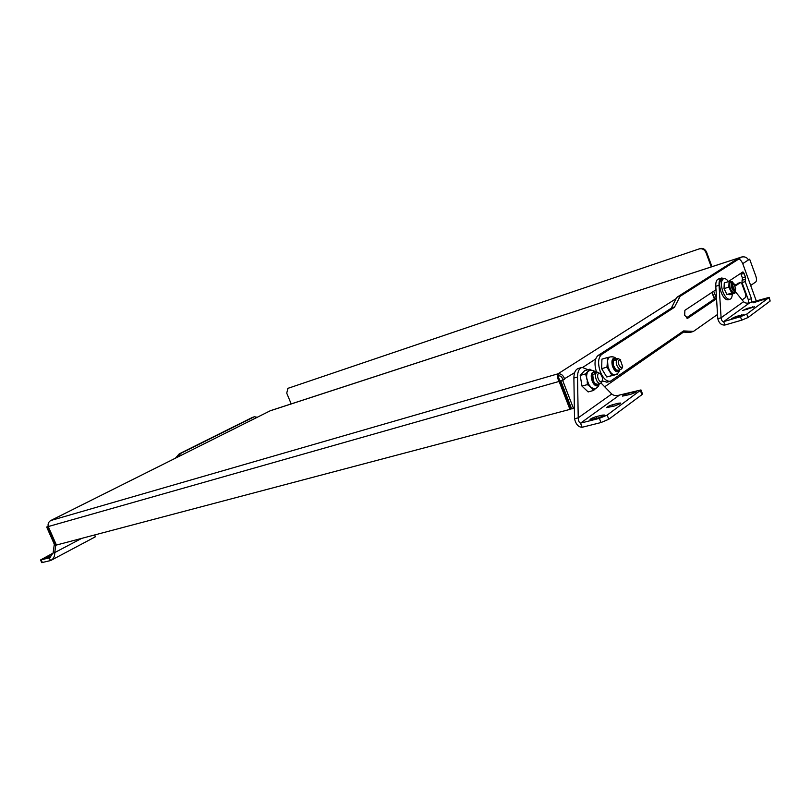 <?xml version="1.0" encoding="UTF-8"?>
<svg xmlns="http://www.w3.org/2000/svg" width="811" height="811" viewBox="0 0 811 811"><rect width="100%" height="100%" fill="white"/><g stroke="black" fill="none" stroke-linecap="round" stroke-linejoin="round"><path stroke-width="1.22" d="M55.655 545.256L47.484 526.785L46.673 527.018L54.834 545.468L56.354 544.891M683.501 332.104L604.702 386.796M574.36 407.862L573.509 408.46L562.652 380.43L564.679 379.112C563.27 375.24 561.019 373.486 557.948 373.83C556.822 375.219 557.208 377.754 559.103 381.434L560.158 380.754L570.985 408.683L569.951 409.393L56.425 545.053L48.255 526.562C47.667 523.916 48.508 521.899 50.799 520.51L49.664 521.28M574.624 372.665L560.827 380.947L571.674 408.937L573.509 408.46M270.245 410.792L741.7 256.986M46.673 527.018L48.173 526.258M47.484 526.785L48.214 526.42M742.308 256.874L741.416 257.107C744.559 256.337 746.901 257.269 748.462 259.925L749.638 259.165L755.791 276.004C756.734 278.943 756.714 280.93 755.73 281.975L750.733 285.442M562.854 379.629C562.033 376.973 560.665 375.726 558.738 375.868L557.948 373.83L676.11 298.651M744.64 289.669L744.123 290.024M711.916 292.416L714.359 299.006M558.738 375.868C558.201 376.74 558.678 378.372 560.158 380.754M48.255 526.562L559.103 381.434L569.951 409.393M748.289 259.601L749.638 259.165M560.827 380.947L562.652 380.43M711.267 266.91L705.925 252.444C704.455 249.413 702.174 248.247 699.072 248.947L287.946 388.347L286.729 393.142L291.179 403.888M699.072 248.947L287.946 388.347M711.957 266.677L706.553 252.069L705.925 252.444M699.711 248.571C702.813 247.872 705.094 249.038 706.553 252.069M603.891 415.617L604.357 415.009L602.157 415.131L596.115 416.672C592.577 417.746 590.56 418.729 590.043 419.632L598.254 417.979L603.891 415.617M635.956 392.129L636.371 391.601L634.151 391.774L628.261 393.335C624.896 394.369 622.98 395.292 622.503 396.103L630.583 394.379L635.956 392.129M620.283 403.604L620.719 403.047L618.509 403.189L612.538 404.74C609.091 405.794 607.125 406.747 606.628 407.609L614.779 405.916L620.283 403.604M588.056 369.704L582.075 367.383C579.105 368.366 577.584 371.58 577.523 377.014L578.223 417.827C578.405 420.97 579.176 422.744 580.524 423.149L619.584 395.038C616.401 396.032 613.785 395.697 611.737 394.014L601.113 383.106M577.523 377.014L573.884 378.038L574.533 418.78C575.891 424.346 578.415 427.174 582.126 427.275L580.524 423.149L599.37 418.375L607.165 415.1L608.777 419.277L600.981 422.551L582.126 427.275M573.884 378.038C573.945 372.624 575.475 369.421 578.456 368.427L581.801 367.454M611.737 394.014L578.223 417.827L574.533 418.78M619.584 395.038L640.974 389.939L607.165 415.1M640.974 389.939L642.494 393.933L641.947 394.653L608.777 419.277M44.575 558.029L43.419 558.84L46.48 558.15L51.407 555.778L44.575 558.029M50.262 557.37L49.299 557.877L53.11 552.99L54.742 552.565L55.756 545.205M53.11 552.99L54.307 544.282M94.796 534.915L95.211 536.892L51.265 560.219C53.719 558.597 54.874 556.052 54.742 552.565L81.708 538.372M53.08 553.102L40.55 559.965L49.299 557.877L50.495 560.573L51.265 560.219M50.495 560.573L41.736 562.641L40.55 559.965M683.521 330.959L610.369 381.251C606.547 381.626 603.202 378.484 600.333 371.813C597.656 363.521 598.092 357.732 601.64 354.448L598.072 355.492C594.585 358.655 594.088 364.271 596.561 372.361M607.023 382.163L602.228 380.906M716.559 298.732L687.819 318.196L684.677 315.388L684.879 310.329L716.001 289.709M742.106 299.908L745.755 297.323L745.796 294.575L741.872 283.88L740.585 282.481L735.415 285.959M728.39 281.508L742.947 271.888L745.522 276.835L745.208 281.61L751.473 298.681L751.827 302.108M680.338 296.177L676.992 297.231L680.338 296.177L738.426 259.267C740.048 259.114 741.558 260.777 742.967 264.254L756.237 300.79M679.932 296.664L674.417 307.318L601.64 354.448M683.582 330.939L693.486 331.385L717.522 314.465M748.644 303.061L748.289 299.634L751.473 298.681M745.208 281.61L742.035 282.593L748.289 299.634M742.035 282.593L742.075 280.292L745.238 279.298M745.491 279.136L742.075 280.292M742.318 280.119L742.359 277.828L745.522 276.835M744.224 273.287L741.061 274.29L742.359 277.828M741.061 274.29L740.615 273.408M740.473 282.522L735.019 285.056M716.488 297.576L686.329 317.942M676.992 297.231L734.938 260.443L738.345 259.287M690.131 332.358L692.949 331.527M681.95 332.003L689.593 332.51M674.417 307.318L671.042 308.362L598.072 355.492M671.042 308.362L674.833 306.822M676.587 297.718L671.467 307.866M257.199 417.29L254.431 416.742L252.383 417.432L254.34 416.773M181.137 453.207L254.025 416.905M180.6 453.633L177.579 457.1M179.495 453.724L252.383 417.432M178.957 454.14L175.46 458.164M743.697 314.78L736.347 316.361L731.563 318.571L743.697 314.78M765.108 299.046L757.869 300.678L753.287 302.777L765.108 299.046M754.595 306.771L747.306 308.383L742.623 310.532L754.595 306.771M724.122 278.538L721.618 278.011C719.742 278.72 718.881 281.133 719.053 285.269L721.091 317.75C721.374 320.223 722.236 321.511 723.655 321.612L749.861 302.696C747.215 303.527 745.127 303.202 743.575 301.712L735.212 291.463M719.053 285.269L715.789 286.293L717.786 318.723C719.033 323.183 721.405 325.292 724.922 325.029L723.655 321.612L740.453 316.716L746.759 314.08L748.026 317.527L741.72 320.163L724.922 325.029M715.789 286.293C715.626 282.167 716.488 279.754 718.374 279.045L721.486 278.051M743.575 301.712L721.091 317.75L717.786 318.723M749.861 302.696L769.233 297.353L746.759 314.08M769.233 297.353L770.156 301.043L748.026 317.527M597.423 384.302L595.193 383.623L593.47 381.231L592.74 374.611L595.943 373.425M589.942 369.167L584.599 370.698L580.2 375.422L581.984 386.097L588.157 391.936L593.53 390.476L588.32 383.856L585.572 373.891L589.942 369.167L591.584 370.363M599.147 383.897L598.082 385.478C596.186 386.543 594.321 385.377 592.486 381.981C590.347 375.807 590.955 372.381 594.321 371.702L595.913 372.482M594.787 388.824L590.824 387.445L589.465 386.158L586.84 379.142C586.323 375.645 586.748 373.07 588.127 371.418L589.607 370.536C592.263 370.009 594.422 370.668 596.065 372.502L594.321 371.702M599.187 383.816C597.433 386.381 595.396 385.671 593.064 381.677C590.935 374.682 591.908 371.631 595.984 372.523M595.548 388.53L593.53 390.476M595.112 389.016L592.172 388.733M589.465 386.158L587.367 384.607L587.225 381.494M586.444 376.791L587.174 372.462M589.09 370.384L591.189 370.343M587.367 384.607L581.984 386.097M585.572 373.891L580.2 375.422M617.901 370.303L615.894 369.715L613.44 365.457L613.4 360.763L616.472 359.8M606.932 367.15L601.64 368.66L606.76 376.983L617.374 374.266L612.052 375.503L606.932 367.15L607.429 362.274C607.591 359.243 608.514 357.469 610.196 356.952L609.071 357.195L607.49 360.175L607.206 357.61L609.071 357.195M607.206 357.61L601.924 359.141L601.64 368.66M619.482 370.019L618.499 371.468C616.086 372.482 614.028 370.566 612.335 365.731C611.362 360.824 612.173 358.259 614.779 358.056L616.238 358.746M619.594 369.938C619.168 372.29 617.678 373.901 615.143 374.773L615.083 374.783C613.319 375.077 611.575 373.891 609.862 371.235L608.027 366.886L607.49 360.175M619.574 369.836C617.343 372.563 615.133 371.144 612.944 365.568C612.021 359.912 613.187 357.681 616.421 358.857M610.693 356.85L612.893 356.891M617.526 373.455L617.374 374.266M613.917 375.057L610.987 373.07M608.737 369.4L607.378 364.362M612.052 375.503L606.76 376.983M620.851 367.667L622.676 366.724L620.233 359.587C617.374 360.976 617.577 363.663 620.851 367.667M622.219 367.961L620.841 369.481L619.736 369.36C615.863 365.386 615.214 361.757 617.779 358.472L620.699 359.861M602.512 377.814L600.475 373.729C598.406 372.584 597.474 373.709 597.666 377.125C599.035 381.525 600.596 382.68 602.35 380.572L602.512 377.814M601.914 381.799L600.393 383.491C598.153 383.451 596.561 381.403 595.619 377.358C595.274 374.459 595.832 372.725 597.291 372.148L600.383 373.658M732.789 284.914C733.225 288.422 734.168 289.801 735.607 289.051L734.056 283.891L732.789 284.914M735.455 289.294L734.766 290.247C733.083 289.791 732.14 287.956 731.938 284.752L732.698 283.333L733.762 283.749M713.68 291.25L716.245 297.738M712.078 292.315L714.795 298.722M728.46 281.62C726.768 279.288 725.186 278.285 723.716 278.609C720.898 280.393 720.655 284.874 722.976 292.031C725.146 297.11 727.467 299.523 729.91 299.269C731.4 298.772 732.181 297.019 732.272 294.028M723.584 278.649L721.972 279.156C719.154 280.951 718.911 285.421 721.232 292.578C723.402 297.637 725.713 300.05 728.177 299.796L728.298 299.766M735.151 289.983L733.681 290.439L731.644 286.77L731.674 283.749L733.124 283.353M735.273 290.906L734.878 293.227L730.082 294.697L726.94 294.515L724.02 288.615L724.274 282.927L729.079 281.427L732.211 281.66L732.891 282.633M734.878 293.227L731.755 293.035L728.836 287.114L724.02 288.615M728.836 287.114L729.079 281.427M731.755 293.035L726.94 294.515M735.699 288.807L734.259 292.203C732.566 292.822 731.096 291.108 729.859 287.064C729.271 283.799 729.728 282.127 731.208 282.035L734.229 284.012M735.242 290.956C733.702 294.373 731.816 293.065 729.606 287.043C728.947 282.005 729.961 280.484 732.647 282.502M735.445 290.51C734.077 292.051 732.708 290.804 731.34 286.749C730.823 283.384 731.41 282.066 733.124 282.786M737.604 259.53L741.416 257.107L270.61 410.609L50.799 520.51L557.948 373.83M582.957 367.251L595.649 359.03M742.734 263.646L748.462 259.925M602.624 416.347L602.157 415.131M634.587 392.909L634.151 391.774M618.955 404.365L618.509 403.189M600.981 422.551L599.37 418.375M641.947 394.653L640.426 390.659M613.157 406.331L612.538 404.74M628.829 394.835L628.261 393.335M596.764 418.354L596.115 416.672M41.219 559.925L42.405 562.601M48.711 557.319L48.336 556.468M738.101 259.408L734.938 260.443M683.855 330.918L683.278 331.091M687.819 318.196L687.292 318.358M742.035 315.641L741.72 314.79M763.415 299.908L763.121 299.117M752.912 307.633L752.618 306.811M741.72 320.163L740.453 316.716M770.156 301.043L768.94 297.718M747.661 309.366L747.306 308.383M758.214 301.621L757.869 300.678M736.723 317.385L736.347 316.361M50.515 520.632L270.398 410.69M288.463 388.084L287.733 388.439M610.369 381.251L606.78 382.234M693.212 331.506L689.857 332.49M740.565 282.481L737.402 283.465M598.082 385.478L599.268 383.796C598.771 386.34 597.22 388.033 594.605 388.875M616.38 358.766C614.86 357.063 612.802 356.465 610.196 356.952M616.482 358.847L614.779 358.056M618.499 371.468L619.645 369.816M622.676 366.724L622.179 368.093M620.841 369.481L617.81 370.333M617.678 358.503L614.748 359.344M597.19 372.188L594.22 373.019M600.393 383.491L597.312 384.333M602.35 380.572L601.863 381.951M735.607 289.051L735.324 289.699M734.766 290.247L733.843 290.531M732.657 283.343L731.735 283.637M734.016 283.86L733.468 283.515M729.91 299.269L728.177 299.796"/></g></svg>
